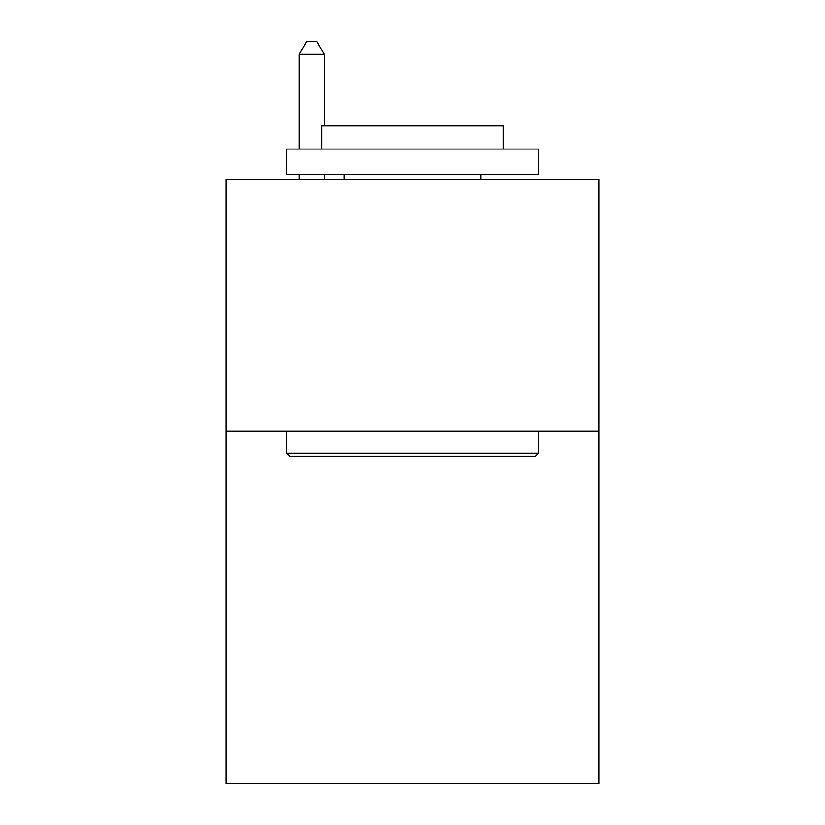 <?xml version="1.0" encoding="UTF-8"?>
<svg xmlns="http://www.w3.org/2000/svg" width="825" height="825" viewBox="0 0 825 825"><rect width="100%" height="100%" fill="white"/><g stroke="black" fill="none" stroke-linecap="round" stroke-linejoin="round"><path stroke-width="1.24" d="M598.878 431.135L598.878 783.75L226.122 783.75L226.122 179.273L598.878 179.273L598.878 431.135L226.122 431.135M289.585 456.328L286.564 453.307L538.436 453.307L535.415 456.328L289.585 456.328M538.436 149.047L538.436 174.24L286.564 174.24L286.564 149.047L538.436 149.047M321.832 149.047L321.832 125.874L503.168 125.874L503.168 149.047M538.436 431.135L538.436 453.307M286.564 431.135L286.564 453.307M481.006 174.24L481.006 179.273M343.994 174.24L343.994 179.273M324.349 125.874L324.349 54.347L299.155 54.347L299.155 149.047M299.155 174.24L299.155 179.273M324.349 174.24L324.349 179.273M299.155 54.347L306.714 41.25L316.79 41.25L324.349 54.347"/></g></svg>

